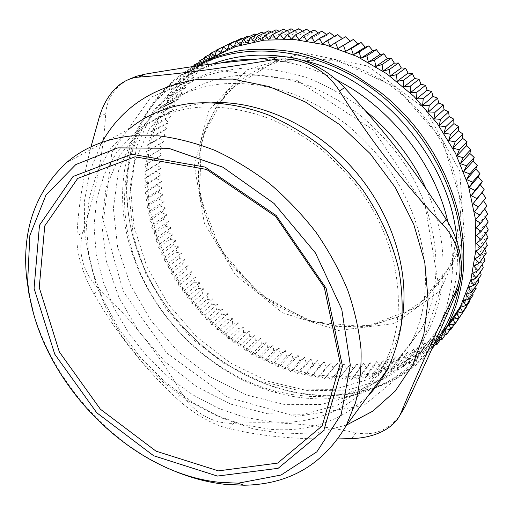 <?xml version="1.0" encoding="UTF-8"?>
<svg xmlns="http://www.w3.org/2000/svg" width="514" height="514" viewBox="0 0 514 514"><rect width="100%" height="100%" fill="white"/><g stroke="black" fill="none" stroke-linecap="round" stroke-linejoin="round"><path stroke-width="0.39" stroke-dasharray="2.57 1.93" d="M334.704 61.134C296.083 54.298 263.592 61.603 237.224 83.043L216.426 106.353L203.223 134.681L197.961 166.048L200.544 198.5L210.509 230.246L227.117 259.647L249.418 285.219L276.275 305.657L306.363 319.817L338.141 326.743L369.894 325.728L399.719 316.406L425.586 298.859L445.465 273.744C465.292 239.081 465.71 189.833 443.755 146.574C421.731 103.372 378.786 70.155 334.704 61.134M212.86 63.832C200.588 68.49 189.518 74.703 179.656 82.458L153.108 111.242L136.576 146.689L130.331 186.1L134.058 226.957L147.023 266.984L168.219 304.147L196.419 336.644L230.221 362.852L268.012 381.311L307.925 390.724L347.805 390.055L385.204 378.625L417.407 356.33L441.629 323.859C454.08 299.958 459.188 272.587 456.952 241.766M302.226 60.157L286.375 56.958M221.489 62.727C202.574 67.308 186.01 75.205 171.798 86.416C122.833 124.825 111.12 195.429 133.492 257.077C156.018 321.359 212.976 375.895 277.271 392.992C288.457 395.992 299.688 397.842 310.97 398.549C361.997 401.993 412.112 378.375 436.733 330.868C452.918 299.521 456.657 263.309 447.938 222.247M336.246 79.754C309.132 66.01 282.109 59.078 255.169 58.956M33.076 311.413C51.773 378.343 105.755 440.736 169.292 468.871M368.358 395.478C341.598 421.069 308.965 432.358 270.46 429.325L242.396 424.545L214.768 414.901L188.33 400.83L163.754 382.84L141.678 361.464L122.64 337.287L107.169 310.925L95.713 283.06L88.691 254.417L86.442 225.781L89.243 198.018L97.249 172.036L110.478 148.816L128.77 129.335L66.679 162.495M426.177 189.004C450.739 243.276 447.623 301.763 422.45 340.821C397.02 379.872 352.726 398.909 307.121 396.249L290.763 394.411L274.463 390.891C212.121 374.365 156.699 321.327 134.861 258.915C113.453 198.59 125.23 130.697 172.659 93.452L194.735 79.998C211.17 73.187 228.942 69.127 248.05 67.803C267.678 68.176 287.622 71.581 307.873 78.012C327.971 86.172 347.136 97.088 365.383 110.767M235.052 75.802C259.39 73.438 284.512 76.933 310.417 86.301C327.347 93.599 343.57 102.948 359.087 114.346C373.974 126.797 387.389 140.752 399.339 156.224C439.766 212.064 446.467 283.15 420.812 329.782L398.106 359.305L368.127 379.46L333.368 389.625L296.282 389.882L259.107 380.823L223.841 363.392L192.217 338.777L165.746 308.342L145.745 273.596L133.351 236.234L129.489 198.134L134.822 161.402L149.632 128.339L173.648 101.374C190.649 87.508 211.113 78.983 235.052 75.802M271.745 421.84L244.696 417.342L218.045 408.155L192.525 394.688L168.798 377.417L147.46 356.864L129.059 333.586L114.102 308.201L103.018 281.344L96.208 253.736L94.004 226.134L96.658 199.368L104.31 174.317L116.967 151.9L134.482 133.068C151.27 118.882 171.83 110.349 196.168 107.477C220.365 105.518 245.454 109.488 271.424 119.383C288.412 127.035 304.718 136.743 320.344 148.495C335.346 161.3 348.89 175.582 360.976 191.356C401.903 248.223 408.99 319.47 383.508 365.062C361.246 405.816 317.273 425.528 271.745 421.84M93.914 293.86C82.998 275.273 76.111 252.175 76.984 236.138L83.069 232.264C76.792 251.597 83.801 274.874 99.748 289.613L93.914 293.86C116.408 333.143 143.914 367.902 176.437 398.144L181.603 393.107C157.4 351.936 134.263 322.631 99.748 289.613M90.997 146.831C82.696 179.463 78.025 209.23 76.984 236.138M83.069 232.264C96.144 189.422 102.916 155.89 105.743 113.658L99.382 116.813M181.603 393.107C192.281 411.997 213.445 424.416 233.889 423.266L229.051 428.625C212.757 424.988 191.754 412.723 176.437 398.144M229.051 428.625C260.168 436.155 296.469 439.592 337.942 438.937M346.687 424.994L316.797 432.756L285.302 433.951L253.338 428.914L221.939 418.088L192.024 402.051L164.429 381.401L139.885 356.812L119.062 329.005L102.569 298.737L90.959 266.837L84.733 234.211L84.302 201.848L89.976 170.834L101.92 142.359M351.852 438.57L355.996 432.756C313.585 423.864 278.986 421.531 233.889 423.266M355.996 432.756C373.151 436.18 387.595 430.661 399.327 416.205M128.545 79.529L122.281 83.403C112.168 91.164 106.655 101.252 105.743 113.658M216.31 69.968L296.957 80.415L373.543 130.055L425.483 207.515L439.753 292.061L415.877 362.678L363.494 405.694L296.257 416.513L227.156 397.123L166.742 353.034L123.296 291.477L103.398 221.059L111.923 152.176L150.756 97.345L216.31 69.968M401.768 321.038C399.217 334.569 394.874 346.905 388.745 358.046L366.636 386.207L337.46 405.128L303.607 414.271L267.428 413.757L231.075 404.21L196.476 386.573L165.315 362.01L139.063 331.858L119.004 297.6L106.25 260.881L101.733 223.519L106.115 187.552L119.711 155.202L142.333 128.802C159.064 114.699 179.508 106.199 203.672 103.301L212.815 102.633M219.581 84.142C244.323 81.835 269.927 85.523 296.385 95.212C313.681 102.755 330.277 112.386 346.173 124.118C361.426 136.923 375.188 151.264 387.466 167.14C429.029 224.432 436.174 297.041 410.249 344.309L387.273 374.166L356.87 394.405L321.591 404.434L283.927 404.37L246.148 394.855L210.271 376.871L178.043 351.634L150.994 320.537L130.466 285.109L117.616 247.061L113.388 208.298L118.483 170.944L133.222 137.341L157.38 109.964C174.522 95.9 195.256 87.296 219.581 84.142M199.188 60.89L198.038 66.814L193.817 65.098L192.898 71.035L188.702 69.557L188.008 75.5L183.851 74.26L183.382 80.203L179.264 79.188L179.013 85.118L174.953 84.335L174.914 90.246L170.911 89.687L171.091 95.565L167.159 95.225L167.538 101.065L163.683 100.943L164.268 106.739L160.496 106.828L161.274 112.566L157.592 112.868L158.563 118.541L154.977 119.049L156.134 124.651L152.652 125.352L153.988 130.877L150.621 131.777L152.125 137.212L148.874 138.298L150.544 143.644L147.415 144.916L149.246 150.159L163.876 141.678L159.327 138.118L165.206 135.266L160.805 131.59L166.806 128.937L162.572 125.146L168.688 122.705L164.621 118.811L170.854 116.575L166.954 112.585L173.289 110.568L169.575 106.488L176.006 104.689L172.479 100.526L179.001 98.951L175.666 94.717L182.264 93.368L179.135 89.07L185.805 87.952L182.881 83.596L189.615 82.715L186.897 78.314L193.688 77.665L191.189 73.232L198.018 72.827L195.75 68.362L202.612 68.195L200.569 63.723L207.457 63.794L205.645 59.316L212.545 59.637L210.971 55.159L217.878 55.724L216.542 51.265L223.436 52.075L222.344 47.648L229.218 48.695L228.377 44.313L235.219 45.598L234.622 41.274M147.415 144.916L159.327 138.118M149.246 150.159L146.246 151.611L148.231 156.751L162.829 148.16L158.132 144.73L163.876 141.678M146.246 151.611L158.132 144.73M148.231 156.751L145.359 158.376L147.492 163.407L162.051 154.708L157.213 151.405L162.829 148.16M145.359 158.376L157.213 151.405M147.492 163.407L144.755 165.2L147.036 170.108L144.44 172.061L146.85 176.855L144.395 178.962L146.94 183.62L144.633 185.882L156.34 178.544L161.364 174.593L156.147 171.715L161.325 167.937L156.224 164.904L161.55 161.3L156.584 158.132L162.051 154.708M147.036 170.108L161.55 161.3M156.224 164.904L144.44 172.061M146.94 183.62L161.364 174.593M144.395 178.962L156.147 171.715M144.633 185.882L147.293 190.411L145.141 192.814L156.802 185.387L161.666 181.275L156.34 178.544M147.293 190.411L161.666 181.275M145.141 192.814L147.923 197.209L145.925 199.753L157.535 192.223L162.238 187.957L156.802 185.387M147.923 197.209L162.238 187.957M145.925 199.753L148.809 204.007L146.965 206.679L158.53 199.059L163.066 194.639L157.535 192.223M148.809 204.007L163.066 194.639M146.965 206.679L149.953 210.791L148.276 213.586L159.783 205.87L164.152 201.308L158.53 199.059M149.953 210.791L164.152 201.308M148.276 213.586L151.36 217.55L149.844 220.467L161.3 212.655L165.495 207.958L159.783 205.87M151.36 217.55L165.495 207.958M149.844 220.467L153.018 224.277L151.662 227.304L163.06 219.407L167.082 214.569L161.3 212.655M153.018 224.277L167.082 214.569M151.662 227.304L154.92 230.966L153.731 234.101L165.071 226.102L168.913 221.142L163.06 219.407M154.92 230.966L168.913 221.142M153.731 234.101L157.066 237.596L156.05 240.835L167.326 232.746L170.989 227.663L165.071 226.102M157.066 237.596L170.989 227.663M156.05 240.835L159.456 244.176L158.608 247.504L169.819 239.318L173.302 234.127L167.326 232.746M159.456 244.176L173.302 234.127M158.608 247.504L162.071 250.684L161.396 254.102L172.55 245.821L175.846 240.52L169.819 239.318M162.071 250.684L175.846 240.52M161.396 254.102L164.923 257.109L164.422 260.611L175.505 252.239L178.615 246.836L172.55 245.821M164.923 257.109L178.615 246.836M164.422 260.611L167.994 263.457L167.667 267.029L178.686 258.568L181.609 253.068L175.505 252.239M167.994 263.457L181.609 253.068M167.667 267.029L171.284 269.702L171.136 273.345L182.084 264.794L184.815 259.204L178.686 258.568M171.284 269.702L184.815 259.204M171.136 273.345L174.792 275.851L174.818 279.558L185.695 270.91L188.24 265.237L182.084 264.794M174.792 275.851L188.24 265.237M174.818 279.558L178.506 281.884L178.705 285.649L189.512 276.905L191.863 271.161L185.695 270.91M178.506 281.884L191.863 271.161M178.705 285.649L182.425 287.801L182.804 291.618L193.534 282.784L195.693 276.962L189.512 276.905M182.425 287.801L195.693 276.962M182.804 291.618L186.537 293.59L187.09 297.452L197.749 288.527L199.715 282.642L193.534 282.784M186.537 293.59L199.715 282.642M187.09 297.452L190.835 299.251L191.574 303.144L202.156 294.13L203.929 288.193L197.749 288.527M190.835 299.251L203.929 288.193M191.574 303.144L195.326 304.763L196.239 308.689L206.744 299.585L208.324 293.597L202.156 294.13M195.326 304.763L208.324 293.597M196.239 308.689L199.991 310.128L201.083 314.08L211.517 304.886L212.899 298.852L206.744 299.585M199.991 310.128L212.899 298.852M201.083 314.08L204.829 315.339L206.101 319.31L216.452 310.026L217.64 303.96L211.517 304.886M204.829 315.339L217.64 303.96M206.101 319.31L209.834 320.383L211.286 324.366L221.56 314.998L222.549 308.895L216.452 310.026M209.834 320.383L222.549 308.895M211.286 324.366L215 325.259L216.625 329.243L226.815 319.792L227.618 313.668L221.56 314.998M215 325.259L227.618 313.668M216.625 329.243L220.32 329.956L222.119 333.939L232.232 324.405L232.836 318.262L226.815 319.792M220.32 329.956L232.836 318.262M222.119 333.939L225.781 334.466L227.76 338.443L237.789 328.832L238.2 322.676L232.232 324.405M225.781 334.466L238.2 322.676M227.76 338.443L231.377 338.79L233.536 342.754L243.482 333.053L243.7 326.898L237.789 328.832M231.377 338.79L243.7 326.898M233.536 342.754L237.108 342.915L239.44 346.86L249.303 337.081L249.335 330.92L243.482 333.053M237.108 342.915L249.335 330.92M239.44 346.86L242.968 346.834L245.467 350.747L255.246 340.891L255.085 334.749L249.303 337.081M242.968 346.834L255.085 334.749M245.467 350.747L248.937 350.542L251.609 354.429L261.305 344.489L260.958 338.36L255.246 340.891M248.937 350.542L260.958 338.36M251.609 354.429L255.015 354.037L257.861 357.879L267.473 347.869L266.933 341.765L261.305 344.489M255.015 354.037L266.933 341.765M257.861 357.879L261.196 357.307L264.209 361.104L273.737 351.017L273.011 344.945L267.473 347.869M261.196 357.307L273.011 344.945M264.209 361.104L267.466 360.346L270.647 364.092L280.091 353.934L279.186 347.901L273.737 351.017M267.466 360.346L279.186 347.901M270.647 364.092L273.827 363.154L277.168 366.835L286.529 356.613L285.437 350.619L280.091 353.934M273.827 363.154L285.437 350.619M277.168 366.835L280.258 365.724L283.76 369.335L293.031 359.042L291.766 353.105L286.529 356.613M280.258 365.724L291.766 353.105M283.76 369.335L286.754 368.043L290.416 371.583L299.604 361.226L298.159 355.347L293.031 359.042M286.754 368.043L298.159 355.347M290.416 371.583L293.308 370.119L297.131 373.569L306.235 363.154L304.609 357.339L299.604 361.226M293.308 370.119L304.609 357.339M297.131 373.569L299.913 371.93L303.89 375.297L312.904 364.818L311.111 359.08L306.235 363.154M299.913 371.93L311.111 359.08M303.89 375.297L306.556 373.485L310.681 376.756L319.612 366.219L317.652 360.565L312.904 364.818M306.556 373.485L317.652 360.565M310.681 376.756L313.225 374.77L317.498 377.938L326.345 367.349L324.218 361.785L319.612 366.219M313.225 374.77L324.218 361.785M317.498 377.938L319.92 375.785L324.334 378.844L333.098 368.204L330.81 362.736L326.345 367.349M319.92 375.785L330.81 362.736M324.334 378.844L326.621 376.531L331.17 379.473L339.85 368.782L337.402 363.417L333.098 368.204M326.621 376.531L337.402 363.417M331.17 379.473L333.316 376.993L338.006 379.807L346.603 369.071L344.001 363.828L339.85 368.782M333.316 376.993L344.001 363.828M338.006 379.807L340.005 377.173L344.823 379.859L353.336 369.084L350.587 363.957L346.603 369.071M340.005 377.173L350.587 363.957M344.823 379.859L346.667 377.07L351.615 379.615L360.044 368.801L357.153 363.803L353.336 369.084M346.667 377.07L357.153 363.803M351.615 379.615L353.298 376.678L358.367 379.075L366.713 368.23L363.681 363.372L360.044 368.801M353.298 376.678L363.681 363.372M358.367 379.075L359.884 375.991L365.062 378.24L373.331 367.362L370.17 362.646L366.713 368.23M359.884 375.991L370.17 362.646M365.062 378.24L366.411 375.014L371.699 377.103L379.885 366.193L376.595 361.631L373.331 367.362M366.411 375.014L376.595 361.631M371.699 377.103L372.868 373.736L378.265 375.657L386.367 364.728L382.962 360.327L379.885 366.193M372.868 373.736L382.962 360.327M378.265 375.657L379.248 372.162L384.742 373.909L392.767 362.968L389.246 358.733L386.367 364.728M379.248 372.162L389.246 358.733M384.742 373.909L385.532 370.292L391.115 371.86L399.063 360.899L395.439 356.844L392.767 362.968M385.532 370.292L395.439 356.844M391.115 371.86L391.719 368.12L397.38 369.502L405.257 358.534L401.53 354.66L399.063 360.899M391.719 368.12L401.53 354.66M397.38 369.502L397.778 365.647L403.516 366.835L411.322 355.868L407.506 352.18L405.257 358.534M397.778 365.647L407.506 352.18M403.516 366.835L403.715 362.878L409.517 363.867L417.252 352.9L413.352 349.411L411.322 355.868M403.715 362.878L413.352 349.411M409.517 363.867L409.504 359.806L415.37 360.59L423.035 349.636L419.058 346.346L417.252 352.9M409.504 359.806L419.058 346.346M415.37 360.59L415.139 356.44L421.056 357.012L428.65 346.07L424.609 342.999L423.035 349.636M415.139 356.44L424.609 342.999M421.056 357.012L420.606 352.777L426.562 353.137L434.099 342.208L430 339.356L428.65 346.07M420.606 352.777L430 339.356M426.562 353.137L425.894 348.826L431.882 348.961L439.354 338.058L435.21 335.43L434.099 342.208M425.894 348.826L435.21 335.43M440.177 339.831L444.411 333.625L440.228 331.222L439.354 338.058M431.882 348.961L430.983 344.586L435.531 344.521M430.983 344.586L440.228 331.222M445.227 334.826L449.255 328.902L445.047 326.743L444.411 333.625M436.63 343.056L435.866 340.062L438.885 339.902M435.866 340.062L445.047 326.743M450.078 329.513L453.868 323.91L449.654 321.989L440.537 335.263L442.046 335.122M449.57 323.473L449.255 328.902M440.993 336.766L440.537 335.263M454.704 323.884L458.244 318.641L454.023 316.965L444.97 330.187M454.01 317.71L453.868 323.91M466.237 307.327L462.041 306.158L462.375 313.116L458.16 311.69L458.244 318.641M449.159 324.848L450.489 322.895M453.444 318.577L458.16 311.69M453.091 319.245L462.041 306.158M469.822 301.3L465.658 300.388L466.185 306.685M456.753 313.399L465.658 300.388M473.124 295.03L469.006 294.374L469.687 300.105M460.139 307.308L469.006 294.374M476.125 288.534L472.064 288.148L472.867 293.327M463.23 300.986L472.064 288.148M478.823 281.826L474.827 281.698L475.72 286.362M466.025 294.438L474.827 281.698M481.2 274.906L477.288 275.054L478.238 279.218M468.505 287.686L477.288 275.054M483.25 267.807L479.433 268.218L480.41 271.9M470.663 280.74L479.433 268.218M484.959 260.527L481.252 261.202L482.228 264.427M472.488 273.602L481.252 261.202M486.328 253.087L482.742 254.025L483.693 256.807M473.979 266.303L482.742 254.025M487.349 245.499L483.892 246.701L484.798 249.052M475.122 258.85L483.892 246.701M488.004 237.776L484.696 239.241L485.524 241.188M475.919 251.25L484.696 239.241M488.3 229.944L485.152 231.666L485.884 233.227M476.349 243.533L485.152 231.666M488.229 222.022L485.248 223.995L485.858 225.177M476.42 235.714L485.248 223.995M487.786 214.017L484.991 216.24L485.454 217.062M476.125 227.805L484.991 216.24M486.964 205.953L484.368 208.414L484.663 208.902M475.463 219.825L484.368 208.414M485.775 197.851L474.428 211.794M330.11 46.067L345.53 36.815M334.415 36.385L334.903 36.783L337.685 34.528M322.31 43.947L334.903 36.783M326.454 34.489L327.257 35.106L329.821 32.62M314.51 42.199L327.257 35.106M318.481 32.986L319.618 33.789L321.963 31.091M306.729 40.831L319.618 33.789M310.527 31.868L312.017 32.845L314.138 29.941M298.987 39.835L312.017 32.845M302.598 31.142L304.468 32.26L306.357 29.169M291.297 39.218L304.468 32.26M294.715 30.795L296.983 32.048L298.634 28.771M283.683 38.968L296.983 32.048M286.902 30.827L289.588 32.189L290.995 28.745M276.153 39.09L289.588 32.189M279.166 31.245L282.289 32.684L283.445 29.092M268.732 39.572L282.289 32.684M271.52 32.029L275.106 33.538L276.018 29.793M261.433 40.413L275.106 33.538M263.99 33.192L268.051 34.727L268.713 30.859M254.263 41.608L268.051 34.727M256.576 34.708L261.144 36.263L261.555 32.273M247.253 43.144L261.144 36.263M249.29 36.59L254.391 38.12L254.552 34.027M240.404 45.02L254.391 38.12M242.152 38.82L247.812 40.304L247.722 36.121M233.729 47.224L247.812 40.304M235.161 41.39L241.419 42.803L241.072 38.537M227.246 49.749L241.419 42.803M223.044 46.883L228.377 44.313M220.962 52.582L235.219 45.598M216.587 50.43L222.344 47.648M214.891 55.718L229.218 48.695M210.393 54.246L216.542 51.265M223.436 52.075L208.78 59.007M204.482 58.32L210.971 55.159M203.82 61.127L203.422 62.843L201.764 62.085M203.422 62.843L217.878 55.724M198.847 62.637L205.645 59.316M198.038 66.814L212.545 59.637M188.702 69.557L200.569 63.723M192.898 71.035L207.457 63.794M183.851 74.26L195.75 68.362M188.008 75.5L202.612 68.195M179.264 79.188L191.189 73.232M183.382 80.203L198.018 72.827M174.953 84.335L186.897 78.314M179.013 85.118L193.688 77.665M170.911 89.687L182.881 83.596M174.914 90.246L189.615 82.715M167.159 95.225L179.135 89.07M171.091 95.565L185.805 87.952M163.683 100.943L175.666 94.717M167.538 101.065L182.264 93.368M160.496 106.828L172.479 100.526M164.268 106.739L179.001 98.951M157.592 112.868L169.575 106.488M161.274 112.566L176.006 104.689M154.977 119.049L166.954 112.585M158.563 118.541L173.289 110.568M152.652 125.352L164.621 118.811M156.134 124.651L170.854 116.575M150.621 131.777L162.572 125.146M153.988 130.877L168.688 122.705M148.874 138.298L160.805 131.59M152.125 137.212L166.806 128.937M150.544 143.644L165.206 135.266M144.755 165.2L156.584 158.132M445.291 329.692L424.031 350.188L399.05 365.024L371.449 373.993L342.311 377.128L312.64 374.629L283.362 366.829L255.297 354.152L229.193 337.094L205.716 316.206L185.47 292.087L169.01 265.365L156.809 236.742L149.317 206.969L146.888 176.874C147.319 131.545 164.583 94.717 198.674 66.396L210.515 58.32M146.85 176.855L161.325 167.937M193.193 66.537L178.223 76.509C143.734 105.409 126.515 143.033 126.566 189.396C126.752 211.916 130.967 234.133 139.217 256.036C162.463 318.198 217.223 370.549 279.603 388.648C334.691 405.122 395.356 392.824 431.779 349.224M433.964 344.367C398.414 391.327 335.777 405.25 279.089 388.243C217.069 370.253 162.591 318.179 139.48 256.364C111.589 185.31 130.376 100.641 196.997 65.998M461.604 268.616L459.889 282.963M194.356 165.559L208.523 110.908L246.656 69.975L303.523 52.878L368.024 66.107L424.885 108.679L459.651 170.712L464.38 236.581L440.055 290.937L394.527 323.518L338.546 330.438L282.61 312.859L235.56 275.093L204.399 223.397L194.356 165.559M335.34 59.547L396.236 87.406L442.22 139.898L461.906 204.064L451.87 264.19L416.758 307.436L366.026 326.917L310.27 321.436L259.043 293.815L220.127 249.296L199.541 194.806L201.43 138.748L227.31 90.939L274.617 61.719L335.34 59.547M436.733 330.868L441.629 323.859M171.798 86.416L179.656 82.458M274.463 390.891L277.271 392.992M134.861 258.915L133.492 257.077M119.942 84.482L122.281 83.397M383.508 365.062L388.745 358.046M134.482 133.068L142.333 128.802M410.249 344.309L420.812 329.782M157.38 109.964L173.648 101.374M279.089 388.243L279.603 388.648M139.48 256.364L139.217 256.036M178.223 76.509L198.674 66.396M237.224 83.043L218.97 102.691L206.249 126.245L199.348 152.465L198.308 180.106L202.946 207.977L212.899 234.956L231.004 264.517L267.601 299.707L312.383 321.552L343.114 326.994L373.543 324.989L401.942 315.281L426.511 297.991L445.465 273.744"/><path stroke-width="0.77" d="M218.379 470.869L156.012 451.157L100.371 409.195L59.341 351.923L39.25 287.564L44.737 225.935L77.685 178.442L135.015 156.796L206.596 169.447L275.748 216.58L324.308 287.397L340.255 363.347L322.169 425.92L277.644 463.101L218.379 470.869M286.375 56.958C271.308 54.702 256.762 54.51 242.743 56.379C232.244 57.799 222.286 60.279 212.86 63.832M456.952 241.766C452.217 161.807 380.758 77.845 302.226 60.157M447.938 222.247C435.056 164.178 390.672 107.31 336.246 79.754M255.169 58.956L235.296 60.209L221.489 62.727M169.292 468.871C187.424 476.947 205.741 482.074 224.252 484.246L244.066 485.235C289.138 484.451 323.171 464.605 346.16 425.714L355.431 402.963C359.665 386.31 361.528 368.499 361.034 349.526C359.106 330.104 354.692 310.372 347.785 290.333C339.484 270.39 328.966 251.14 316.226 232.585C302.361 214.711 286.934 198.475 269.94 183.871C252.297 170.43 233.986 159.282 215.019 150.429C195.95 143.008 177.163 138.144 158.653 135.831L132.085 135.857C106.006 138.607 84.2 147.486 66.679 162.495C35.46 191.6 22.063 229.649 26.49 276.648L28.977 294.014L33.076 311.413M219.067 482.273C126.707 472.636 35.768 376.113 27.666 281.306L29.87 235.431L45.958 195.108L75.821 164.557L117.867 147.865L168.669 148.283L222.928 167.223L274.065 203.467L315.429 252.907L341.759 309.216L350.33 365.197L341.219 414.323L316.862 451.819L281.081 475.026L238.175 483.199L219.067 482.273M128.77 129.335C145.937 114.982 166.915 106.314 191.703 103.32C216.388 101.245 243.013 105.254 269.612 115.444C287.236 123.328 304.172 133.344 320.415 145.494C336.021 158.736 350.124 173.52 362.723 189.846C380.463 215.533 392.548 242.46 398.992 270.64C402.096 289.08 402.905 306.89 401.421 324.083C398.665 340.692 393.885 356.003 387.061 370.003C381.87 379.563 375.638 388.057 368.358 395.478M217.416 476.06L278.119 468.325L323.826 430.424L342.485 366.334L326.152 288.341L276.23 215.527L205.144 167.101L131.687 154.187L73.033 176.501L39.488 225.248L34.065 288.36L54.747 354.178L96.741 412.755L153.628 455.738L217.416 476.06M365.383 110.767C391.809 132.387 412.074 158.466 426.177 189.004M399.327 416.205L404.865 406.998L400.984 412.826C414.708 379.64 430.083 345.215 453.901 295.075L457.614 289.864C465.671 271.893 461.161 242.364 446.178 219.369L442.258 224.02C402.289 181.436 371.564 141.723 339.51 91.042L344.464 87.669C326.062 67.45 297.792 54.76 277.258 56.945L271.758 59.952C243.983 64.61 219.536 68.278 198.43 70.964C177.208 73.682 157.278 75.731 138.658 77.113C132.194 77.575 125.943 80.043 119.91 84.508C110.568 91.89 103.725 102.659 99.382 116.813L90.997 146.831M337.942 438.937L351.852 438.57C374.076 437.96 393.698 428.734 400.335 414.278L403.908 408.919M400.984 412.826L400.335 414.278M442.258 224.02C460.788 243.116 465.196 272.381 453.901 295.075M271.758 59.952C297.278 55.197 325.285 67.707 339.51 91.042M101.92 142.359C121.67 107.297 153.692 86.307 197.986 79.381L232.707 79.072L269.04 86.583L305.271 101.92L339.555 124.568L370.074 153.532L395.221 187.347L413.731 224.252L424.789 262.301L428.098 299.591L423.838 334.389L412.588 365.242L395.24 391.058L372.888 411.11L346.687 424.994M457.614 289.864C440.781 330.014 425.759 363.16 404.865 406.998M344.464 87.669C385.282 131.61 413.854 168.656 446.178 219.369M138.658 77.113L144.935 74.183C169.241 70.026 191.793 66.589 212.59 63.864L277.258 56.945M144.935 74.183L136.531 76.233L128.545 79.529M212.815 102.633C260.598 100.68 316.38 126.354 354.814 170.719C393.191 215.141 410.577 274.033 401.768 321.038M435.531 344.521L436.996 344.496L440.177 339.831M438.885 339.902L441.892 339.741L445.227 334.826M436.996 344.496L436.63 343.056M442.046 335.122L446.563 334.704L450.078 329.513M449.634 322.323L449.57 323.473M441.892 339.741L440.993 336.766M445.008 330.181L450.984 329.39L454.704 323.884M454.023 316.965L454.01 317.71M446.563 334.704L445.008 330.303M450.984 329.39L449.159 324.848L455.153 323.807L462.375 313.116M450.489 322.895L453.444 318.577M455.153 323.807L453.091 319.245L459.06 317.96L466.237 307.327L466.185 306.685M459.06 317.96L456.753 313.399L462.684 311.863L469.822 301.3L469.687 300.105M462.684 311.863L460.139 307.308L466.012 305.522L473.124 295.03L472.867 293.327M466.012 305.522L463.23 300.986L469.044 298.949L476.125 288.534L475.72 286.362M469.044 298.949L466.025 294.438L471.756 292.151L478.823 281.826L478.238 279.218M471.756 292.151L468.505 287.686L474.152 285.148L481.2 274.906L480.41 271.9M474.152 285.148L470.663 280.74L476.208 277.952L483.25 267.807L482.228 264.427M476.208 277.952L472.488 273.602L477.93 270.57L484.959 260.527L483.693 256.807M477.93 270.57L473.979 266.303L479.299 263.02L486.328 253.087L484.798 249.052M479.299 263.02L475.122 258.85L480.307 255.323L487.349 245.499L485.524 241.188M480.307 255.323L475.919 251.25L480.95 247.485L488.004 237.776L485.884 233.227M480.95 247.485L476.349 243.533L481.226 239.537L488.3 229.944L485.858 225.177M481.226 239.537L476.42 235.714L481.13 231.486L488.229 222.022L485.454 217.062M481.13 231.486L476.125 227.805L480.654 223.352L487.786 214.017L484.663 208.902M480.654 223.352L475.463 219.825L479.8 215.154L486.964 205.953L483.494 200.717M479.8 215.154L474.428 211.794L485.775 197.851L482.029 192.654L484.201 189.73L476.941 198.655L471.235 195.661L474.936 190.392L482.26 181.609L480.314 184.751L484.201 189.73M478.56 206.917L473.015 203.737L476.941 198.655M473.015 203.737L482.029 192.654M471.235 195.661L480.314 184.751M474.936 190.392L469.083 187.604L472.559 182.149L479.947 173.507L478.238 176.861L482.26 181.609M469.083 187.604L478.238 176.861M472.559 182.149L466.564 179.566L469.802 173.944L477.262 165.45L475.797 169.003L479.947 173.507M466.564 179.566L475.797 169.003M469.802 173.944L463.686 171.58L466.68 165.797L474.21 157.451L473.002 161.19L477.262 165.45M463.686 171.58L473.002 161.19M466.68 165.797L460.441 163.67L463.185 157.734L470.798 149.535L469.86 153.455L474.21 157.451M460.441 163.67L469.86 153.455M463.185 157.734L456.85 155.845L459.336 149.773L467.04 141.723L466.371 145.809L470.798 149.535M456.85 155.845L466.371 145.809M459.336 149.773L452.918 148.128L455.141 141.941L462.934 134.032L462.542 138.272L467.04 141.723M452.918 148.128L462.542 138.272M455.141 141.941L448.645 140.547L450.605 134.244L458.494 126.489L458.385 130.864L462.934 134.032M448.645 140.547L458.385 130.864M450.605 134.244L444.045 133.113L445.734 126.72L453.733 119.107L453.913 123.604L458.494 126.489M444.045 133.113L453.913 123.604M445.734 126.72L439.136 125.853L440.549 119.376L448.658 111.911L449.127 116.517L453.733 119.107M439.136 125.853L449.127 116.517M440.549 119.376L433.919 118.785L435.062 112.238L443.28 104.914L444.045 109.617L448.658 111.911M433.919 118.785L444.045 109.617M435.062 112.238L428.413 111.923L429.28 105.325L437.62 98.135L438.673 102.922L443.28 104.914M428.413 111.923L438.673 102.922M429.28 105.325L422.63 105.286L423.228 98.656L431.683 91.595L433.039 96.446L437.62 98.135M422.63 105.286L433.039 96.446M423.228 98.656L416.591 98.887L416.912 92.237L425.496 85.311L427.14 90.213L431.683 91.595M416.591 98.887L427.14 90.213M416.912 92.237L410.307 92.751L410.358 86.095L419.064 79.297L421.005 84.232L425.496 85.311M410.307 92.751L421.005 84.232M410.358 86.095L403.792 86.892L403.574 80.242L412.408 73.566L414.644 78.526L419.064 79.297M403.792 86.892L414.644 78.526M403.574 80.242L397.065 81.321L396.583 74.697L405.546 68.144L408.077 73.097L412.408 73.566M397.065 81.321L408.077 73.097M396.583 74.697L390.145 76.053L389.4 69.467L398.498 63.023L401.312 67.97L405.546 68.144M390.145 76.053L401.312 67.97M389.4 69.467L383.052 71.099L382.05 64.571L391.282 58.23L394.379 63.145L398.498 63.023M383.052 71.099L394.379 63.145M382.05 64.571L375.805 66.473L374.552 60.01L383.919 53.777L387.293 58.647L391.282 58.23M375.805 66.473L387.293 58.647M374.552 60.01L368.416 62.188L366.919 55.808L376.421 49.665L380.064 54.478L383.919 53.777M368.416 62.188L380.064 54.478M366.919 55.808L360.912 58.243L359.183 51.959L368.814 45.907L372.721 50.642L376.421 49.665M360.912 58.243L372.721 50.642M359.183 51.959L353.311 54.651L351.351 48.477L361.117 42.508L365.281 47.16L368.814 45.907M353.311 54.651L365.281 47.16M351.351 48.477L345.626 51.426L343.455 45.367L353.349 39.475L357.757 44.024L361.117 42.508M345.626 51.426L357.757 44.024M343.455 45.367L337.884 48.56L335.501 42.636L345.53 36.815L350.175 41.248L353.349 39.475M337.884 48.56L350.175 41.248M335.501 42.636L330.11 46.067L327.527 40.291L337.685 34.528L342.343 38.646M327.527 40.291L322.31 43.947L319.541 38.325L329.821 32.62L334.415 36.385M319.541 38.325L314.51 42.199L311.561 36.751L321.963 31.091L326.454 34.489M311.561 36.751L306.729 40.831L303.613 35.556L314.138 29.941L318.481 32.986M303.613 35.556L298.987 39.835L295.711 34.746L306.357 29.169L310.527 31.868M295.711 34.746L291.297 39.218L287.879 34.322L298.634 28.771L302.598 31.142M287.879 34.322L283.683 38.968L280.13 34.277L290.995 28.745L294.715 30.795M280.13 34.277L276.153 39.09L272.478 34.605L283.445 29.092L286.902 30.827M272.478 34.605L268.732 39.572L264.948 35.299L276.018 29.793L279.166 31.245M264.948 35.299L261.433 40.413L257.553 36.359L268.713 30.859L271.52 32.029M257.553 36.359L254.263 41.608L250.299 37.779L261.555 32.273L263.99 33.192M250.299 37.779L247.253 43.144L243.212 39.546L254.552 34.027L256.576 34.708M243.212 39.546L240.404 45.02L236.305 41.653L247.722 36.121L249.29 36.59M236.305 41.653L233.729 47.224L229.578 44.088L241.072 38.537L242.152 38.82M229.578 44.088L227.246 49.749L223.057 46.851L234.622 41.274L235.161 41.39M223.057 46.851L220.962 52.582L216.747 49.922L223.044 46.883M216.747 49.922L214.891 55.718L210.656 53.295L216.587 50.43M208.78 59.007L204.803 56.951L210.393 54.246M210.656 53.295L209.114 58.872M201.764 62.085L199.188 60.89L204.482 58.32M204.803 56.951L203.82 61.127M193.817 65.098L198.847 62.637M210.515 58.32L235.714 46.607L263.926 40.163L294.278 39.494L325.683 44.898L356.941 56.405L386.766 73.74L413.879 96.291L437.112 123.18L455.494 153.275L468.318 185.291L475.167 217.878L475.951 249.733L470.888 279.648L460.409 306.62L453.393 318.661L445.291 329.692M431.779 349.224L440.434 337.614L447.887 324.867C454.331 312.313 458.873 298.576 461.508 283.657C473.086 219.998 440.671 139.596 380.527 92.353L354.056 74.427C335.481 64.591 316.566 57.285 297.317 52.505C278.158 49.215 259.576 48.477 241.586 50.288C224.162 53.482 208.029 58.898 193.193 66.537M459.889 282.963L459.734 283.863C455.52 307.166 446.929 327.334 433.964 344.367M196.997 65.998C245.474 40.253 316.958 47.391 374.423 90.175C431.869 132.875 466.59 206.339 461.604 268.616M238.175 483.199L244.066 485.235M27.666 281.306L26.49 276.648M346.16 425.714L387.061 370.003M447.887 324.867L460.409 306.62"/></g></svg>
